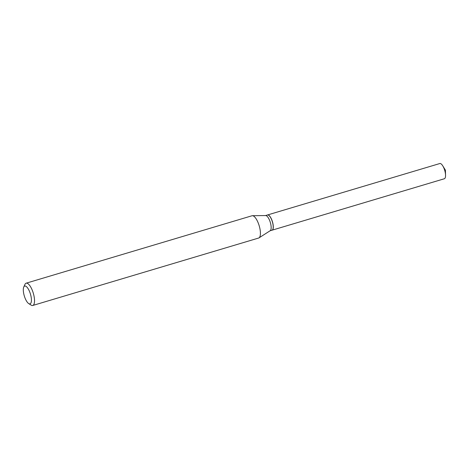 <?xml version="1.0" encoding="UTF-8"?>
<svg xmlns="http://www.w3.org/2000/svg" width="469" height="469" viewBox="0 0 469 469"><rect width="100%" height="100%" fill="white"/><g stroke="black" fill="none" stroke-linecap="round" stroke-linejoin="round"><path stroke-width="0.7" d="M272.061 230.185A7.938 2.744 -106.6 0 0 272.108 230.173L444.354 178.753A7.938 2.744 -106.6 0 0 445.55 175.195A7.938 2.744 -106.6 0 0 443.867 168.019A7.938 2.744 -106.6 0 0 442.759 165.85A7.938 2.744 -106.6 0 0 439.811 163.534L267.565 214.954A7.938 2.744 -106.6 0 0 267.518 214.972M272.108 230.173A7.938 2.744 -106.6 0 0 271.621 219.445A7.938 2.744 -106.6 0 0 267.565 214.954M272.852 229.323A7.844 2.708 -106.6 0 0 272.876 229.271A7.844 2.708 -106.6 0 0 271.598 219.48A7.844 2.708 -106.6 0 0 268.702 215.294A7.844 2.708 -106.6 0 0 268.655 215.259M270.097 230.777L272.02 230.203A7.938 2.744 -106.6 0 0 272.823 229.376A7.938 2.744 -106.6 0 0 271.533 219.469A7.938 2.744 -106.6 0 0 268.602 215.23A7.938 2.744 -106.6 0 0 267.477 214.984L265.554 215.558M25.273 298.612A9.298 3.213 -106.6 0 0 28.703 303.578A9.298 3.213 -106.6 0 0 31.411 300.811A9.298 3.213 -106.6 0 0 29.453 291.302A9.298 3.213 -106.6 0 0 23.761 287.01A9.298 3.213 -106.6 0 0 25.273 298.612M28.703 303.578L31.13 305.108A11.619 4.01 -106.6 0 0 32.777 305.466A11.619 4.01 -106.6 0 0 32.068 289.766A11.619 4.01 -106.6 0 0 26.129 283.194A11.619 4.01 -106.6 0 0 24.951 284.402L23.761 287.01M32.777 305.466L258.665 238.029A11.619 4.01 -106.6 0 0 259.029 237.859A11.619 4.01 -106.6 0 0 257.956 222.324A11.619 4.01 -106.6 0 0 252.416 215.699A11.619 4.01 -106.6 0 0 252.017 215.758L26.129 283.194M259.029 237.859L270.214 230.701A7.938 2.744 -106.6 0 0 269.482 220.084A7.938 2.744 -106.6 0 0 265.694 215.558L252.416 215.699M442.759 165.85L445.409 170.147L445.55 175.195"/></g></svg>
